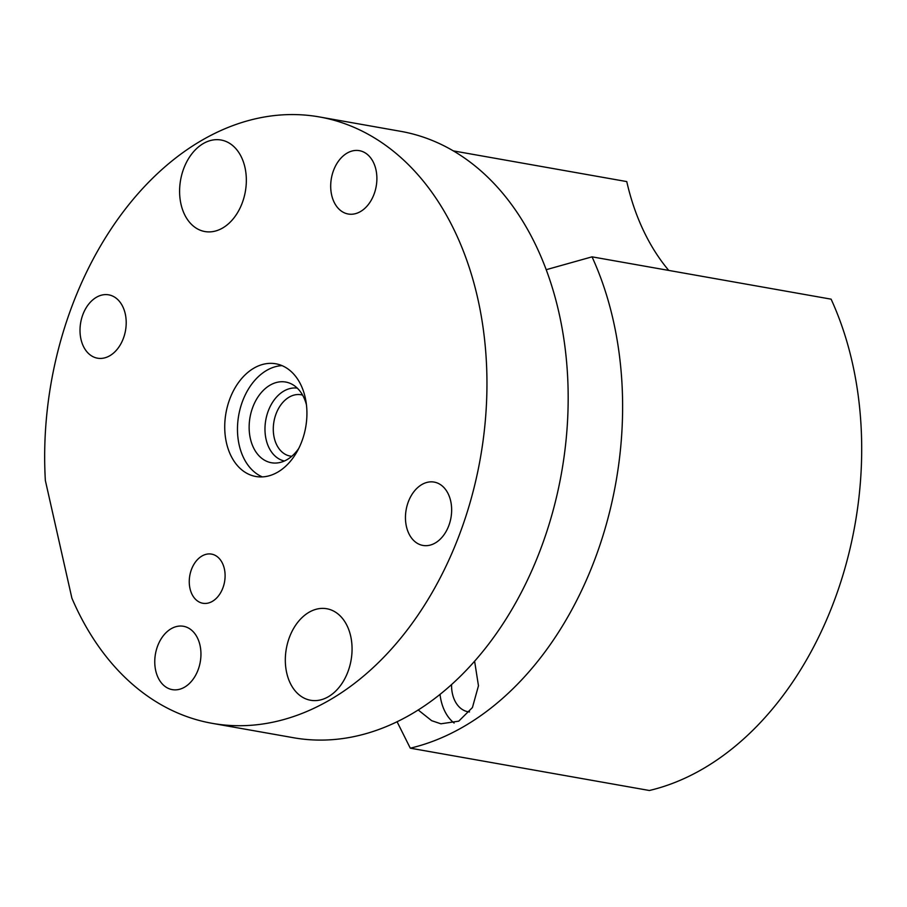 <?xml version="1.0" encoding="UTF-8"?>
<svg xmlns="http://www.w3.org/2000/svg" width="907" height="907" viewBox="0 0 907 907"><rect width="100%" height="100%" fill="white"/><g stroke="black" fill="none" stroke-linecap="round" stroke-linejoin="round"><path stroke-width="1.36" d="M319.502 116.958L400.724 131.334A307.904 217.873 100 0 1 561.592 472.502A307.904 217.873 100 0 1 293.369 737.708L212.159 723.332A307.904 217.873 -80 0 0 480.37 458.126A307.904 217.873 -80 0 0 319.502 116.958A307.904 217.873 -80 0 0 45.35 480.461L71.891 598.167A307.904 217.873 -80 0 0 212.159 723.332M439.544 484.066A32.164 22.754 -80 0 0 434.158 482.093A32.164 22.754 -80 0 0 407.016 505.879A32.164 22.754 -80 0 0 417.571 543.474A32.164 22.754 -80 0 0 422.945 545.436A32.164 22.754 -80 0 0 450.087 521.661A32.164 22.754 -80 0 0 439.544 484.066M364.784 152.637A32.164 22.754 -80 0 0 359.399 150.664A32.164 22.754 -80 0 0 332.257 174.439A32.164 22.754 -80 0 0 342.812 212.034A32.164 22.754 -80 0 0 348.186 214.007A32.164 22.754 -80 0 0 375.328 190.221A32.164 22.754 -80 0 0 364.784 152.637M114.089 296.816A32.164 22.754 -80 0 0 108.715 294.843A32.164 22.754 -80 0 0 81.573 318.618A32.164 22.754 -80 0 0 92.117 356.213A32.164 22.754 -80 0 0 97.502 358.186A32.164 22.754 -80 0 0 124.644 334.411A32.164 22.754 -80 0 0 114.089 296.816M188.849 628.256A32.164 22.754 -80 0 0 183.463 626.284A32.164 22.754 -80 0 0 156.321 650.058A32.164 22.754 -80 0 0 166.877 687.653A32.164 22.754 -80 0 0 172.251 689.626A32.164 22.754 -80 0 0 199.393 665.84A32.164 22.754 -80 0 0 188.849 628.256M246.285 472.989A57.232 40.498 100 0 1 227.51 406.098A57.232 40.498 100 0 1 275.807 363.786A57.232 40.498 100 0 1 285.376 367.301A57.232 40.498 100 0 1 304.151 434.181A57.232 40.498 100 0 1 255.853 476.492A57.232 40.498 100 0 1 246.285 472.989M334.558 611.59A46.472 32.879 -80 0 0 326.792 608.744A46.472 32.879 -80 0 0 287.576 643.097A46.472 32.879 -80 0 0 302.813 697.415A46.472 32.879 -80 0 0 310.591 700.261A46.472 32.879 -80 0 0 349.807 665.908A46.472 32.879 -80 0 0 334.558 611.59M228.836 142.864A46.472 32.879 -80 0 0 221.07 140.018A46.472 32.879 -80 0 0 181.854 174.382A46.472 32.879 -80 0 0 197.091 228.689A46.472 32.879 -80 0 0 204.869 231.546A46.472 32.879 -80 0 0 244.085 197.182A46.472 32.879 -80 0 0 228.836 142.864M215.707 555.64A24.954 17.652 -80 0 0 211.535 554.109A24.954 17.652 -80 0 0 190.47 572.555A24.954 17.652 -80 0 0 198.656 601.726A24.954 17.652 -80 0 0 202.828 603.257A24.954 17.652 -80 0 0 223.893 584.8A24.954 17.652 -80 0 0 215.707 555.64M262.35 476.901A57.232 40.498 100 0 1 259.017 475.245A57.232 40.498 100 0 1 239.187 412.81A57.232 40.498 100 0 1 282.043 365.634M306.464 404.885A40.974 29.001 -80 0 0 292.564 384.557A40.974 29.001 -80 0 0 291.623 384.046A40.974 29.001 -80 0 0 252.429 408.184A40.974 29.001 -80 0 0 264.572 460.234A40.974 29.001 -80 0 0 277.667 462.899A40.974 29.001 -80 0 0 298.754 448.421M297.292 388.139A37.017 26.19 100 0 0 266.635 416.109A37.017 26.19 100 0 0 278.914 458.874A37.017 26.19 -80 0 0 284.39 461.005M291.782 456.278A31.133 22.029 -80 0 1 290.217 456.074A31.133 22.029 -80 0 1 285.002 454.169A31.133 22.029 100 0 1 274.798 417.776A31.133 22.029 100 0 1 301.067 394.76A31.133 22.029 100 0 1 302.609 395.123M546.252 269.685L592.033 256.84A311.339 220.31 100 0 1 410.281 748.173L397.051 721.7M474.599 661.135L478.465 685.794L472.434 707.539L458.738 721.167L440.893 723.797L431.653 720.68L418.15 709.943M592.033 256.84L831.107 299.163A311.339 220.31 100 0 1 649.355 790.496L410.281 748.173M668.754 270.422A228.927 161.99 -80 0 1 626.76 181.581L453.409 150.902M469.543 711.938A30.328 21.462 100 0 1 468.057 711.757A30.328 21.462 100 0 1 462.989 709.898A30.328 21.462 100 0 1 451.573 684.479M454.112 723.049A46.926 33.208 100 0 1 440.02 694.308"/></g></svg>
